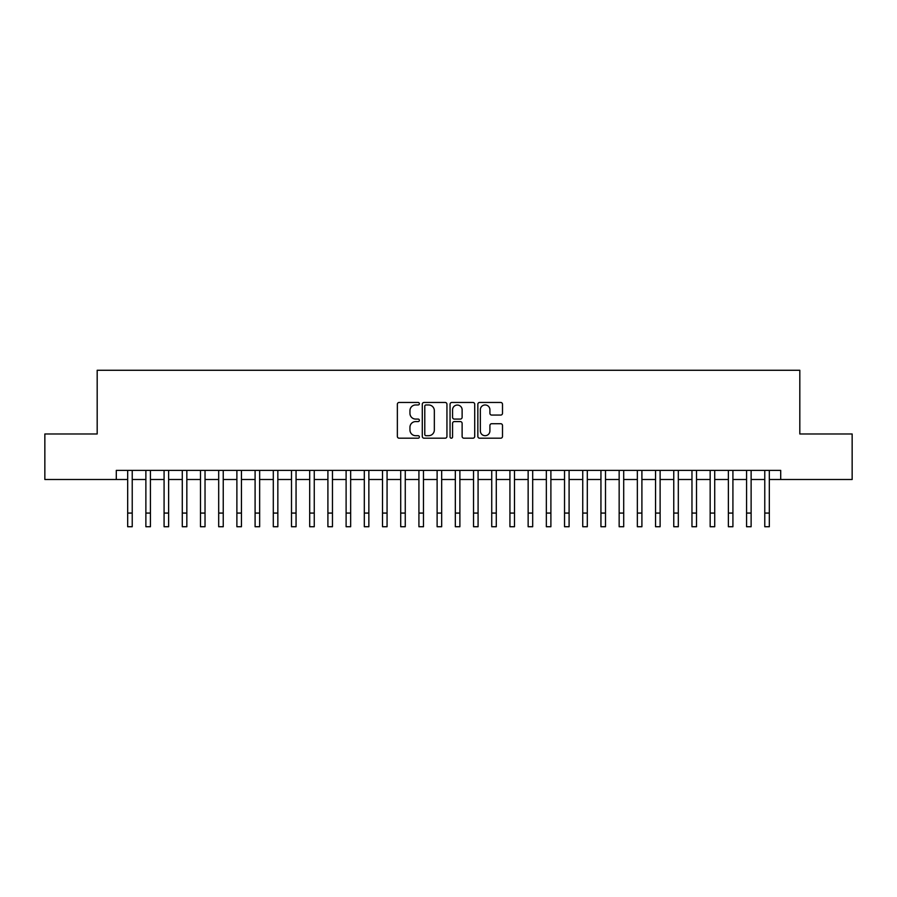 <?xml version="1.0" encoding="UTF-8"?>
<svg xmlns="http://www.w3.org/2000/svg" width="897" height="897" viewBox="0 0 897 897"><rect width="100%" height="100%" fill="white"/><g stroke="black" fill="none" stroke-linecap="round" stroke-linejoin="round"><path stroke-width="1.35" d="M419.381 403.717A1.256 1.256 0 0 0 418.125 402.461L399.143 402.461A1.783 1.783 0 0 0 397.36 404.255L397.36 436.413A1.783 1.783 0 0 0 399.143 438.196L418.125 438.196A1.256 1.256 0 0 0 419.381 436.951A1.256 1.256 0 0 0 418.125 435.695L415.67 435.695A5.718 5.718 0 0 1 409.951 429.977L409.951 427.297A5.718 5.718 0 0 1 415.67 421.579L418.125 421.579A1.256 1.256 0 0 0 419.381 420.334A1.256 1.256 0 0 0 418.125 419.078L415.67 419.078A5.718 5.718 0 0 1 409.951 413.36L409.951 410.68A5.718 5.718 0 0 1 415.67 404.962L418.125 404.962A1.256 1.256 0 0 0 419.381 403.717M500.717 415.064A1.783 1.783 0 0 0 502.499 413.27L502.499 404.255A1.783 1.783 0 0 0 500.717 402.461L479.637 402.461A1.783 1.783 0 0 0 477.843 404.255L477.843 436.413A1.783 1.783 0 0 0 479.637 438.196L500.717 438.196A1.783 1.783 0 0 0 502.499 436.413L502.499 425.514A1.783 1.783 0 0 0 500.717 423.72L491.691 423.72A1.783 1.783 0 0 0 489.908 425.514L489.908 430.919A4.777 4.777 0 0 1 485.131 435.695A4.777 4.777 0 0 1 480.344 430.919L480.344 409.75A4.777 4.777 0 0 1 485.131 404.962A4.777 4.777 0 0 1 489.908 409.75L489.908 413.27A1.783 1.783 0 0 0 491.691 415.064L500.717 415.064M116.296 479.491L44.85 479.491L44.85 433.98L97.179 433.98L97.179 370.27L799.821 370.27L799.821 433.98L852.15 433.98L852.15 479.491L780.704 479.491L780.704 470.387L116.296 470.387L116.296 479.491L127.677 479.491M446.941 404.255A1.783 1.783 0 0 0 445.147 402.461L424.068 402.461A1.783 1.783 0 0 0 422.285 404.255L422.285 436.413A1.783 1.783 0 0 0 424.068 438.196L445.147 438.196A1.783 1.783 0 0 0 446.941 436.413L446.941 404.255M451.853 402.461L472.932 402.461A1.783 1.783 0 0 1 474.715 404.255L474.715 436.413A1.783 1.783 0 0 1 472.932 438.196L463.906 438.196A1.783 1.783 0 0 1 462.123 436.413L462.123 423.373A1.783 1.783 0 0 0 460.34 421.579L454.353 421.579A1.783 1.783 0 0 0 452.57 423.373L452.57 436.951A1.256 1.256 0 0 1 451.314 438.196A1.256 1.256 0 0 1 450.059 436.951L450.059 404.255A1.783 1.783 0 0 1 451.853 402.461M132.229 479.491L145.875 479.491M150.427 479.491L164.084 479.491M168.625 479.491L182.282 479.491M186.834 479.491L200.48 479.491M205.032 479.491L218.689 479.491M223.241 479.491L236.886 479.491M241.439 479.491L255.096 479.491M259.648 479.491L273.293 479.491M277.846 479.491L291.503 479.491M296.055 479.491L309.7 479.491M314.253 479.491L327.91 479.491M332.462 479.491L346.107 479.491M350.66 479.491L364.317 479.491M368.858 479.491L382.514 479.491M387.067 479.491L400.712 479.491M405.265 479.491L418.921 479.491M423.474 479.491L437.119 479.491M441.672 479.491L455.328 479.491M459.881 479.491L473.526 479.491M478.079 479.491L491.735 479.491M496.288 479.491L509.933 479.491M514.486 479.491L528.142 479.491M532.683 479.491L546.34 479.491M550.893 479.491L564.538 479.491M569.09 479.491L582.747 479.491M587.3 479.491L600.945 479.491M605.497 479.491L619.154 479.491M623.707 479.491L637.352 479.491M641.904 479.491L655.561 479.491M660.114 479.491L673.759 479.491M678.311 479.491L691.968 479.491M696.521 479.491L710.166 479.491M714.718 479.491L728.375 479.491M732.916 479.491L746.573 479.491M751.125 479.491L764.771 479.491M769.323 479.491L780.704 479.491M426.03 404.962A1.256 1.256 0 0 0 424.786 406.218L424.786 434.451A1.256 1.256 0 0 0 426.03 435.695L428.62 435.695A5.718 5.718 0 0 0 434.339 429.977L434.339 410.68A5.718 5.718 0 0 0 428.62 404.962L426.03 404.962M462.123 409.839A4.777 4.777 0 0 0 457.347 405.052A4.777 4.777 0 0 0 452.57 409.839L452.57 417.296A1.783 1.783 0 0 0 454.353 419.078L460.34 419.078A1.783 1.783 0 0 0 462.123 417.296L462.123 409.839M127.677 513.073L132.229 513.073L132.229 526.73L127.677 526.73L127.677 470.387M132.229 513.073L132.229 470.387M145.875 513.073L150.427 513.073L150.427 526.73L145.875 526.73L145.875 470.387M150.427 513.073L150.427 470.387M164.084 513.073L168.625 513.073L168.625 526.73L164.084 526.73L164.084 470.387M168.625 513.073L168.625 470.387M182.282 513.073L186.834 513.073L186.834 526.73L182.282 526.73L182.282 470.387M186.834 513.073L186.834 470.387M200.48 513.073L205.032 513.073L205.032 526.73L200.48 526.73L200.48 470.387M205.032 513.073L205.032 470.387M218.689 513.073L223.241 513.073L223.241 526.73L218.689 526.73L218.689 470.387M223.241 513.073L223.241 470.387M236.886 513.073L241.439 513.073L241.439 526.73L236.886 526.73L236.886 470.387M241.439 513.073L241.439 470.387M255.096 513.073L259.648 513.073L259.648 526.73L255.096 526.73L255.096 470.387M259.648 513.073L259.648 470.387M273.293 513.073L277.846 513.073L277.846 526.73L273.293 526.73L273.293 470.387M277.846 513.073L277.846 470.387M291.503 513.073L296.055 513.073L296.055 526.73L291.503 526.73L291.503 470.387M296.055 513.073L296.055 470.387M309.7 513.073L314.253 513.073L314.253 526.73L309.7 526.73L309.7 470.387M314.253 513.073L314.253 470.387M327.91 513.073L332.462 513.073L332.462 526.73L327.91 526.73L327.91 470.387M332.462 513.073L332.462 470.387M346.107 513.073L350.66 513.073L350.66 526.73L346.107 526.73L346.107 470.387M350.66 513.073L350.66 470.387M364.317 513.073L368.858 513.073L368.858 526.73L364.317 526.73L364.317 470.387M368.858 513.073L368.858 470.387M382.514 513.073L387.067 513.073L387.067 526.73L382.514 526.73L382.514 470.387M387.067 513.073L387.067 470.387M400.712 513.073L405.265 513.073L405.265 526.73L400.712 526.73L400.712 470.387M405.265 513.073L405.265 470.387M418.921 513.073L423.474 513.073L423.474 526.73L418.921 526.73L418.921 470.387M423.474 513.073L423.474 470.387M437.119 513.073L441.672 513.073L441.672 526.73L437.119 526.73L437.119 470.387M441.672 513.073L441.672 470.387M455.328 513.073L459.881 513.073L459.881 526.73L455.328 526.73L455.328 470.387M459.881 513.073L459.881 470.387M473.526 513.073L478.079 513.073L478.079 526.73L473.526 526.73L473.526 470.387M478.079 513.073L478.079 470.387M491.735 513.073L496.288 513.073L496.288 526.73L491.735 526.73L491.735 470.387M496.288 513.073L496.288 470.387M509.933 513.073L514.486 513.073L514.486 526.73L509.933 526.73L509.933 470.387M514.486 513.073L514.486 470.387M528.142 513.073L532.683 513.073L532.683 526.73L528.142 526.73L528.142 470.387M532.683 513.073L532.683 470.387M546.34 513.073L550.893 513.073L550.893 526.73L546.34 526.73L546.34 470.387M550.893 513.073L550.893 470.387M564.538 513.073L569.09 513.073L569.09 526.73L564.538 526.73L564.538 470.387M569.09 513.073L569.09 470.387M582.747 513.073L587.3 513.073L587.3 526.73L582.747 526.73L582.747 470.387M587.3 513.073L587.3 470.387M600.945 513.073L605.497 513.073L605.497 526.73L600.945 526.73L600.945 470.387M605.497 513.073L605.497 470.387M619.154 513.073L623.707 513.073L623.707 526.73L619.154 526.73L619.154 470.387M623.707 513.073L623.707 470.387M637.352 513.073L641.904 513.073L641.904 526.73L637.352 526.73L637.352 470.387M641.904 513.073L641.904 470.387M655.561 513.073L660.114 513.073L660.114 526.73L655.561 526.73L655.561 470.387M660.114 513.073L660.114 470.387M673.759 513.073L678.311 513.073L678.311 526.73L673.759 526.73L673.759 470.387M678.311 513.073L678.311 470.387M691.968 513.073L696.521 513.073L696.521 526.73L691.968 526.73L691.968 470.387M696.521 513.073L696.521 470.387M710.166 513.073L714.718 513.073L714.718 526.73L710.166 526.73L710.166 470.387M714.718 513.073L714.718 470.387M728.375 513.073L732.916 513.073L732.916 526.73L728.375 526.73L728.375 470.387M732.916 513.073L732.916 470.387M746.573 513.073L751.125 513.073L751.125 526.73L746.573 526.73L746.573 470.387M751.125 513.073L751.125 470.387M764.771 513.073L769.323 513.073L769.323 526.73L764.771 526.73L764.771 470.387M769.323 513.073L769.323 470.387"/></g></svg>

